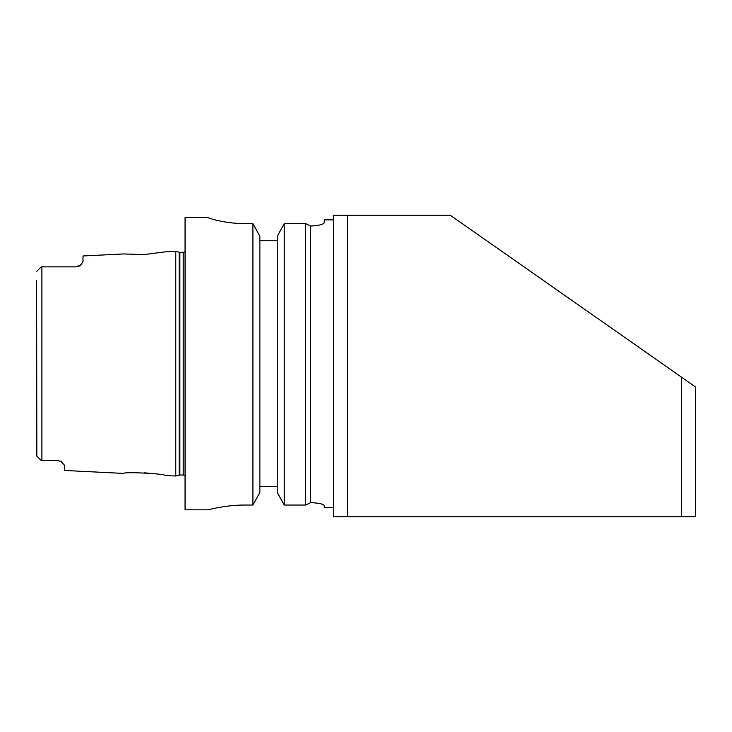 <?xml version="1.0" encoding="UTF-8"?>
<svg xmlns="http://www.w3.org/2000/svg" width="732" height="732" viewBox="0 0 732 732"><rect width="100%" height="100%" fill="white"/><g stroke="black" fill="none" stroke-linecap="round" stroke-linejoin="round"><path stroke-width="1.1" d="M681.483 377.136L450.244 215.217L333.527 215.217L333.527 516.783L695.4 516.783L695.4 386.88L681.483 377.136L681.483 516.783M245.376 505.034C225.483 504.924 207.806 509.966 208.263 509.82C207.806 509.966 225.483 504.924 245.376 505.034L252.906 505.034L259.869 492.508L259.869 236.28L252.906 223.626L245.376 223.626C225.438 223.736 207.824 218.09 208.263 217.614L185.059 217.541L185.059 509.82L208.263 509.82M208.263 217.614C207.824 218.09 225.438 223.736 245.376 223.626M305.683 223.626L310.661 226.051C319.006 225.584 323.535 224.422 324.249 222.574C323.535 224.422 319.006 225.584 310.661 226.051L305.683 223.626L284.245 223.626L305.683 223.626L305.683 505.034L310.322 502.793L305.683 505.034L284.245 505.034L277.272 492.508L277.272 236.28L284.245 223.626L284.245 505.034M277.272 240.737L259.869 240.737M310.661 226.051L310.661 502.628C318.987 503.058 323.517 504.046 324.249 505.62L324.249 507.505L333.527 507.505L333.527 219.856L324.249 219.856L324.249 222.574M252.906 223.626L252.906 505.034M259.869 486.624L277.272 486.624M36.6 280.219L36.838 456.109L41.239 460.501L57.48 460.501L61.012 461.471L64.434 465.195L64.434 470.456L123.671 473.421C123.369 471.573 165.597 473.75 165.24 475.498L175.781 476.029L175.781 251.332L165.24 251.863L144.177 254.553L123.671 253.94L144.177 254.553M153.903 473.65L144.177 472.808M41.038 267.052L36.838 271.252M57.48 460.501L41.889 460.501L41.889 266.86L43.344 266.86L41.239 266.86M41.038 460.309L36.838 456.109L41.038 460.309M36.838 456.109L36.6 447.142M41.889 460.501L41.239 460.501M79.239 266.073A6.963 6.963 0 0 0 80.968 264.801A6.963 6.963 0 0 1 79.239 266.073L76.037 266.86L80.968 264.801L82.991 261.599L82.991 255.971L123.671 253.94M76.037 266.86L43.344 266.86M61.461 461.746L61.973 462.093M60.061 461.004L60.93 461.425M61.012 461.471A6.963 6.963 0 0 0 60.491 461.197M347.444 215.217L347.444 516.783M179.148 475.123L179.871 475.022L179.871 252.33L179.148 252.238L179.148 475.123L175.781 476.029M179.871 252.33L183.21 252.33L183.21 475.022L185.059 475.736M179.148 252.238L175.781 251.332M179.871 475.022L183.21 475.022M183.21 252.33L185.059 251.625"/></g></svg>
